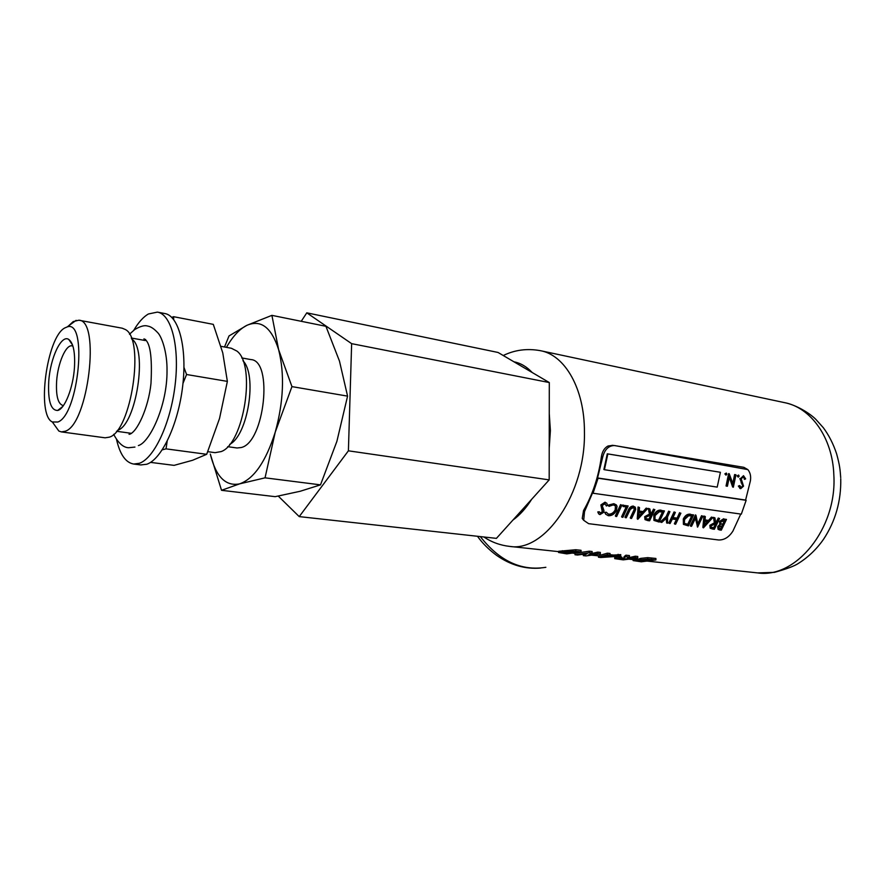 <?xml version="1.0" encoding="UTF-8"?>
<svg xmlns="http://www.w3.org/2000/svg" width="885" height="885" viewBox="0 0 885 885"><rect width="100%" height="100%" fill="white"/><g stroke="black" fill="none" stroke-linecap="round" stroke-linejoin="round"><path stroke-width="1.33" d="M74.462 367.496C75.258 352.319 73.355 342.971 68.764 339.442C61.308 334.176 50.191 358.104 48.73 381.568C47.823 400.85 50.81 410.485 57.68 410.452C64.727 409.158 73.201 387.785 74.462 367.496M72.902 346.079L72.094 345.847C65.855 344.398 57.757 363.281 56.618 381.346C55.877 395.706 57.934 403.737 62.791 405.441L63.51 405.463M52.923 422.776L58.841 431.039L61.375 431.902L105.116 437.809L109.342 437.157C131.279 431.272 145.04 339.608 125.515 329.596L122.23 328.202L79.053 320.259M61.375 431.902L65.379 431.194C88.312 424.103 100.724 319.939 78.809 320.215L73.223 321.587L68.366 326.056M64.727 327.981C46.684 337.229 36.351 415.043 52.337 421.968L57.879 422.012C78.732 414.777 87.836 318.998 67.171 326.93L64.727 327.981M140.803 464.935L146.755 464.249C161.745 459.337 178.272 424.313 182.697 385.96C187.277 347.595 178.715 315.569 164.698 313.511L157.795 312.184M116.521 439.402C119.951 454.447 125.67 462.656 133.679 464.039L139.332 463.309C154.211 458.364 170.683 423.207 175.141 384.732C179.743 346.234 171.303 314.131 157.397 312.106L148.381 313.987C143.326 316.93 138.469 322.328 133.823 330.205M227.666 446.682L237.058 447.987L241.284 447.522C264.593 442.334 273.365 360.372 250.864 359.576L241.749 357.927M207.787 451.682L215.066 452.666L221.206 451.571C243.961 443.783 256.252 364.996 236.892 351.068L231.361 348.259L221.007 346.356M633.118 560.592L647.731 559.099L655.918 559.939L641.326 561.798L633.118 560.592L633.107 559.364L637.764 559.143M639.058 559.74L639.047 558.866L640.817 558.358L647.72 557.638L655.896 558.457L655.918 559.939M590.782 553.733L597.762 552.118L600.351 552.406L600.362 553.933L586.003 555.924L583.315 555.636L583.303 554.231M583.315 555.636L587.131 553.7L577.606 555.028L575.007 554.751L575.007 553.269L589.31 551.2L592.131 551.51L592.142 553.048L588.37 554.961L597.773 553.656L597.762 552.118M558.568 552.483L558.568 551.289L575.77 549.729L581.047 550.304L581.058 551.853L566.787 553.877L558.568 552.483L562.329 551.598L562.329 550.691M592.297 555.238L598.47 555.824M598.47 555.78L607.375 553.169L610.042 553.457L610.053 554.983L608.006 555.548L613.714 556.156L613.714 555.083L620.728 554.618L620.739 556.134L600.86 557.495L598.481 557.24L598.47 555.78M610.053 554.685L613.714 555.083M614.787 556.543L621.79 557.074M616.524 558.203L624.235 558.059L624.036 556.709L625.916 555.194L629.434 555.57L629.456 557.085L627.399 558.103L628.693 558.446L629.213 557.616L635.286 556.211L637.764 556.477L637.775 557.981L623.261 559.873L614.732 558.634L616.524 558.203L616.911 557.196M628.693 558.446L629.213 557.616M612.663 445.376L608.061 445.985C604.422 447.91 602.198 451.527 601.369 456.826C598.525 476.915 592.585 494.837 583.536 510.568L582.23 518.455L583.68 520.28M299.23 516.608L496.419 538.368L549.187 479.88L549.297 382.552L498.045 352.462L306.796 312.836L351.644 343.657L348.402 450.819L299.23 516.608L278.255 496.087M532.206 372.519C526.719 366.689 520.623 363.115 513.919 361.788M549.22 448.275L550.393 430.575L549.264 413.549M512.913 520.081C519.816 515.125 526.088 508.167 531.73 499.217M616.148 556.554L614.721 557.594L614.732 558.634M562.329 551.598L575.77 551.278L575.77 549.729M575.77 551.278L581.058 551.853M562.86 552.837L566.533 553.258L575.98 551.908L564.873 551.897L562.152 552.483L562.86 552.837L562.86 552.24M566.533 553.258L566.533 552.107L572.263 551.532M565.183 553.114L565.183 551.963L566.533 552.107M575.007 554.751L589.322 552.738L589.31 551.2M589.322 552.738L592.142 553.048M597.773 553.656L600.362 553.933M598.481 557.24L607.387 554.696L607.375 553.169M607.387 554.696L610.053 554.983M613.714 556.156L618.095 555.857L618.073 554.331M618.095 555.857L620.739 556.134M603.028 556.919L610.385 556.399L606.457 555.979L603.028 556.919M624.047 557.661L625.938 556.698L625.916 555.194M625.938 556.698L629.456 557.085M629.224 558.512L635.297 557.716L635.286 556.211M635.297 557.716L637.775 557.981M623.217 559.298L626.779 558.833L618.416 558.623L623.217 559.298L623.206 558.457M634.567 560.238L634.556 559.231M640.828 559.331L640.817 558.358M647.731 559.099L647.72 557.638M641.337 561.223L644.545 560.813L636.78 560.592L641.337 561.223L641.337 560.482M647.001 560.504L650.995 559.995L642.289 559.807L647.001 560.504L647.234 559.597M645.663 559.486L646.99 559.63M301.232 321.299L306.796 312.836M549.297 382.552L351.644 343.657M549.187 479.88L348.402 450.819M221.527 490.312L239.614 483.863C225.642 486.617 215.874 476.683 210.309 454.071L221.527 490.312L275.191 496.662L300.17 491.275L320.503 484.858L336.908 441.283L347.573 396.126L339.475 361.091L325.923 326.299L271.905 315.359L246.893 325.326L229.016 335.935L224.513 347.008M347.573 396.126L291.95 386.612L278.631 349.697L271.905 315.359M320.503 484.858L265.046 477.834L275.246 432.123L291.95 386.612M226.438 347.363C232.722 336.366 239.536 329.032 246.893 325.326C260.942 319.297 271.529 327.428 278.631 349.697C284.738 374.056 283.609 401.536 275.246 432.123C265.876 461.561 254.006 478.807 239.614 483.863L265.046 477.834M229.702 444.347C247.9 435.409 257.491 374.952 242.955 360.77M150.527 462.379L174.057 465.366L192.543 460.288L206.692 454.304L219.535 418.461L227.368 381.38L222.766 352.883L213.296 324.364L173.548 316.686L173.725 319.607M171.745 317.361L173.548 316.686M183.969 367.43L186.569 374.51L227.368 381.38M167.165 441.305L166.037 448.861L206.692 454.304M186.569 374.51L182.985 383.36M166.037 448.861L162.276 449.823M117.572 430.32C136.246 425.121 148.016 348.59 131.633 338.955M593.05 493.244L741.32 514.141L746.144 500.313L598.072 478.221L593.05 493.244L592.574 492.89L584.52 511.618L583.691 520.303L588.614 523.666L718.653 539.983C724.306 540.104 729.063 537.129 732.924 531.077L740.612 514.351M746.144 500.313L745.601 500.069L750.38 480.931C751.133 476.296 750.281 472.513 747.825 469.592L743.865 467.335L614.312 445.531C608.493 445.73 604.621 449.602 602.685 457.158L597.563 477.955L598.072 478.221M638.915 516.132L641.846 512.979M654.933 519.528L658.484 520.413L662.489 511.906M710.976 527.217L713.686 527.681L715.301 524.451M721.242 524.086L723.322 524.495L725.202 520.446L720.722 521.951L720.81 523.765L722.846 524.108L724.583 520.369M718.819 528.256L720.611 528.588L722.16 525.524M704.56 524.75L707.325 521.763M684.359 523.433L687.733 524.263L691.727 515.889M645.873 518.621L648.871 519.152L650.508 515.811M639.18 512.614L638.837 517.128L642.587 513.079L639.18 512.614M658.927 520.845L663.097 511.984L659.225 511.773L655.132 515.524L654.9 519.484L658.484 520.413M712.502 527.88L714.151 528.102L715.932 524.539L714.328 524.318L711.097 525.834L711.064 527.36L712.049 527.46M720.014 528.865L721.076 529.009L722.779 525.601L718.963 527.073L718.908 528.4L719.549 528.456M704.903 521.442L704.449 525.778L708.066 521.862L704.903 521.442M688.187 524.694L692.336 515.977L688.596 515.767L684.581 519.473L684.348 523.422L687.733 524.263M647.554 519.351L649.325 519.583L651.117 515.9L649.391 515.656L645.973 517.216L645.95 518.743L647.112 518.92M608.349 515.723L605.672 514.185L605.185 512.824L606.291 512.249L608.968 514.594C611.712 514.738 613.924 513.333 615.606 510.368L615.473 505.977L613.36 504.892L608.991 506.364L608.515 505.556L613.858 503.687L616.358 504.926L617.044 506.286L616.447 510.568C614.4 514.196 611.701 515.911 608.349 515.723M628.151 505.966L622.896 517.327L622.022 517.216L626.768 507.039L623.029 506.53L623.538 505.335L628.151 505.966L623.538 505.335M637.819 519.274L637.255 518.82L638.063 507.005L639.468 507.514L639.258 511.386L643.583 511.972L646.647 508.499L647.577 508.621L637.819 519.274M637.698 519.263L638.528 507.382L639.468 507.514M661.549 510.534L664.436 510.933L659.203 522.073L653.927 520.424L654.292 515.413C656.128 511.807 658.551 510.18 661.549 510.534L664.436 510.933M680.875 513.178L675.642 524.219L674.824 524.108L677.036 519.661L672.334 519.03L670.122 523.5L669.292 523.389L674.525 512.315L675.343 512.426L672.877 517.902L677.578 518.522L680.045 513.068L680.875 513.178L680.045 513.068M697.457 527.073L695.71 517.736L691.55 526.298L690.742 526.199L695.964 515.247L698 524.694L702.037 516.077L702.834 516.187L697.623 527.095L695.433 518.333M719.571 518.477L714.372 529.285L712.624 529.053L710.19 528.234L710.312 525.723L714.848 523.223L713.952 517.714L714.925 517.847L715.821 523.345L716.463 523.433L718.786 518.367L719.571 518.477L718.786 518.367M726.474 519.429L721.286 530.181L719.593 529.96L718.056 529.318L718.178 526.984L720.313 524.849L719.947 521.851L724.129 519.108L726.474 519.429L724.129 519.108M703.431 527.858L702.867 527.416L703.951 516.043L705.301 516.53L705.013 520.258L709.018 520.8L711.96 517.437L712.823 517.559L703.431 527.858M703.321 527.836L704.438 516.409L705.301 516.53M690.864 514.55L693.652 514.926L688.442 525.889L683.408 524.362L683.773 519.362C685.598 515.811 687.955 514.207 690.864 514.55L693.652 514.926M667.5 517.039L667.644 523.179L666.693 523.046L666.582 518.035L661.825 522.415L660.874 522.294L666.67 516.928L669.082 511.563L669.912 511.685L667.5 517.039M654.845 509.616L649.601 520.811L647.72 520.568L645.01 519.617L645.132 517.094L649.922 514.517L648.793 508.786L649.844 508.93L650.962 514.661L651.659 514.749L654.004 509.506L654.845 509.616L654.004 509.506M634.799 511.707L631.558 518.455L630.695 518.344L634.567 510.114L634.401 508.233L633.295 507.614L630.363 509.273L626.248 517.758L625.374 517.648L628.627 510.866C629.689 508.067 631.392 506.585 633.76 506.419L635.253 507.149L635.707 509.262L634.799 511.707M621.912 505.103L616.657 516.508L615.783 516.398L621.038 504.992L621.912 505.103L621.038 504.992M605.539 502.547L606.844 503.244L607.453 505.523L606.358 505.999L605.019 503.753L602.209 505.479L603.935 510.523L603.67 512.327L599.93 514.627L598.658 513.853L598.216 512.382L599.366 511.795L600.605 513.488L602.751 512.26L601.324 505.335L605.539 502.547L605.063 502.16L600.871 504.937L601.324 505.335M605.672 514.185L604.743 512.382L606.291 512.249M608.968 514.594L608.526 514.141C611.292 514.285 613.493 512.891 615.152 509.959L615.473 505.977M608.991 506.364L608.061 505.158L613.858 503.687M622.022 517.216L621.591 516.763L626.171 506.961M623.029 506.53L623.073 504.948M647.577 508.621L646.172 508.112L643.118 511.574L639.28 511.054M654.292 515.413L653.827 515.004C655.652 511.419 658.064 509.815 661.073 510.158M653.927 520.424L653.827 515.004M674.824 524.108L674.37 523.677L676.417 519.572M669.292 523.389L668.85 522.958L674.049 511.939L675.343 512.426M673.031 517.57L677.114 518.123L679.569 512.692M697.822 523.721L701.551 515.712L702.834 516.187M690.742 526.199L690.289 525.767L695.477 514.882M710.19 528.234L709.847 525.314L714.383 522.825L713.465 517.349L714.925 517.847M715.777 523.013L718.299 518.013M718.056 529.318L717.713 526.575L719.837 524.451L719.461 521.464L723.642 518.743M712.823 517.559L711.474 517.072L708.542 520.413L705.035 519.938M683.773 519.362L683.308 518.953C685.112 515.435 687.468 513.842 690.377 514.174M683.408 524.362L683.308 518.953M669.912 511.685L668.606 511.198L666.206 516.519L660.431 521.851L660.874 522.294M666.693 523.046L666.151 518.444M645.01 519.617L644.678 516.674L649.457 514.108L648.318 508.41L649.844 508.93M650.895 514.307L653.528 509.129M630.695 518.344L630.253 517.902L634.103 509.716L633.948 507.846L634.401 508.233M625.374 517.648L624.943 517.205L628.162 510.468C629.213 507.68 630.917 506.209 633.284 506.032L633.76 506.419M615.783 516.398L615.352 515.944L620.573 504.605M598.658 513.853L597.784 511.939L599.366 511.795M600.605 513.488L600.174 513.046L602.309 511.818L600.871 504.937M733.189 487.17L729.505 476.484L727.393 486.263L726.596 486.142L729.207 473.685L733.189 484.427L735.169 474.659L735.955 474.791L733.355 487.192L732.636 486.993L729.328 477.424M743.511 475.699L745.646 478.84L744.794 479.349L743.278 476.971L741.188 478.796L743.544 486.142L740.734 488.675L738.92 486.23L739.794 485.588L741.121 487.425L742.758 486.075L740.413 478.663L743.511 475.699L740.413 478.663M604.422 469.714L717.204 487.115L720.412 472.291L607.84 453.928L604.422 469.714L603.891 469.515L607.287 453.817L607.84 453.928M739.141 476.219L738.234 477.137L737.692 475.975L738.61 475.057L739.141 476.219M726.895 474.227L725.977 475.156L725.423 473.984L726.353 473.055L726.895 474.227M732.835 483.365L734.594 474.559L735.955 474.791M735.169 474.659L734.594 474.559M726.596 486.142L726.043 485.965L728.632 473.586M744.794 479.349L744.23 479.227M740.181 488.498L738.356 486.064L739.794 485.588M738.92 486.23L738.356 486.064M742.758 486.075L739.849 478.542M742.548 484.394L741.984 484.239M741.652 482.978L741.088 482.834M720.412 472.291L607.287 453.817M745.601 500.069L597.563 477.955M738.61 475.057L737.128 475.876L738.234 477.137M726.353 473.055L724.859 473.873L725.977 475.156M503.255 355.516C514.771 349.907 527.106 348.281 540.27 350.659C564.895 354.863 584.576 388.714 584.432 431.803C585.793 493.288 544.894 552.494 509.716 546.41L558.568 551.632M646.957 561.079L757.604 572.905C795.726 578.89 837.166 528.511 833.847 475.123C832.674 437.71 810.782 407.354 784.198 402.564C796.334 404.854 809.919 413.406 815.793 419.324L823.315 427.698C828.88 435.166 833.327 443.894 836.635 453.894C840.009 466.295 840.086 469.747 840.706 477.612M480.312 536.587C499.483 561.024 521.331 571.267 545.868 567.296M624.755 557.262L624.744 556.145M620.971 559.054L620.971 558.324M651.548 559.475L651.537 557.981M639.711 561.057L639.7 560.36M644.767 560.26L644.756 559.497M584.52 511.618L583.536 510.568M602.685 457.158L601.369 456.826M737.692 475.975L737.128 475.876M725.423 473.984L724.859 473.873M747.825 469.592L614.898 445.609M145.981 340.382L144.841 340.459L143.956 338.844C150.063 341.3 152.397 356.157 150.981 383.437C148.558 407.742 136.799 433.23 129.055 434.325L130.361 433.185L131.257 433.528M148.038 326.145C150.904 326.653 154.123 328.833 157.696 332.66C161.535 336.311 167.331 351.942 167.022 370.903C167.243 405.717 149.731 442.389 138.403 445.564M134.94 447.08L128.535 447.733C123.192 447.489 118.236 443.009 113.667 434.303M145.582 339.475L143.79 340.26M129.066 433.008L130.15 434.115M129.487 334.231L134.697 329.563C140.317 326.222 144.598 325.049 147.53 326.045M72.57 345.073L68.764 339.442M131.522 433.351L116.521 431.272M52.337 421.968L58.841 431.039M141.058 464.968L133.679 464.039M572.285 553.092L575.007 553.39M591.534 555.149L593.337 555.349M628.859 559.143L633.107 559.597M541.166 350.847L784.198 402.564M477.48 536.277C482.38 543.169 488.719 549.508 496.474 555.282C510.446 565.072 525.148 569.332 540.558 568.07M509.716 546.41C500.213 545.326 491.595 542.184 483.874 536.985M840.75 478.752C841.204 500.965 835.484 521.121 823.581 539.219C816.722 549.054 808.403 557.074 798.624 563.258C794.807 565.924 786.754 568.966 774.43 572.363L757.604 572.905M67.171 326.93L76.121 320.337M145.063 340.493L131.279 338.015M62.769 406.469L57.68 410.452M583.691 520.303L582.23 518.455M614.312 445.531L612.066 445.299M739.827 488.398L740.38 488.575"/></g></svg>
